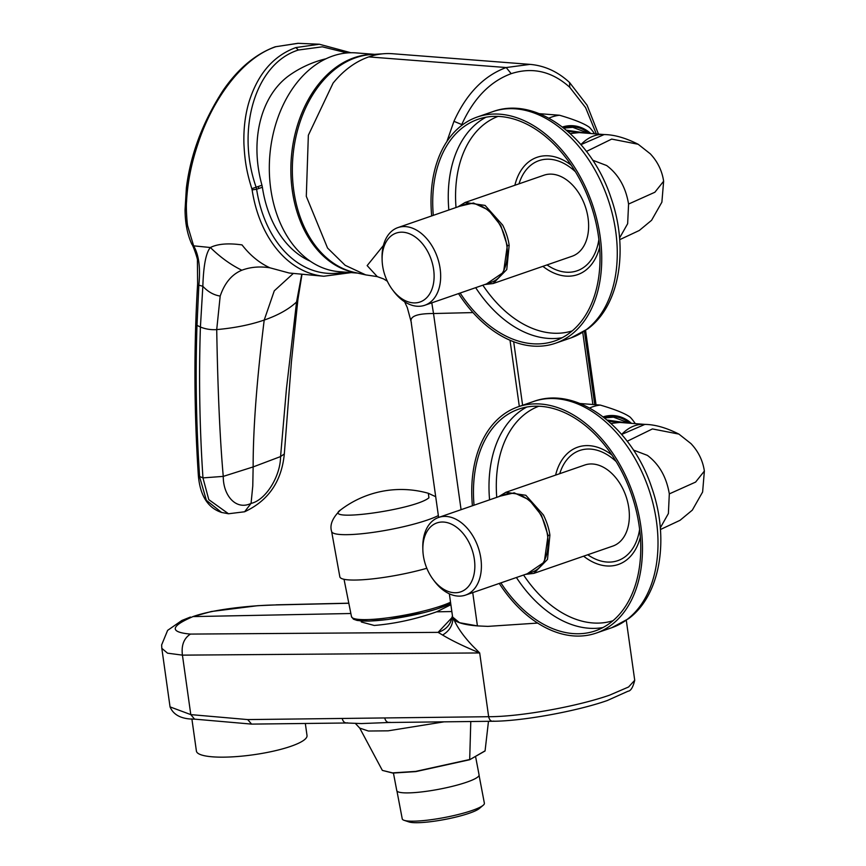 <?xml version="1.0" encoding="UTF-8"?>
<svg xmlns="http://www.w3.org/2000/svg" width="866" height="866" viewBox="0 0 866 866"><rect width="100%" height="100%" fill="white"/><g stroke="black" fill="none" stroke-linecap="round" stroke-linejoin="round"><path stroke-width="1.3" d="M589.627 408.005A63.835 45.454 -85.6 0 1 600.29 405.082C615.51 409.553 625.501 413.623 630.286 417.271A63.835 45.454 -85.6 0 1 634.226 422.078L635.341 423.647M603.18 416.849A53.854 38.353 -85.6 0 1 631.476 423.344M498.664 496.694L505.863 492.299L584.756 465.031A42.889 28.762 70.9 0 1 622.318 487.699A42.889 28.762 70.9 0 1 612.782 546.1L533.889 573.368L525.521 574.364M505.863 492.299L525.835 495.276L543.426 514.967C546.857 521.971 549.012 528.704 549.899 535.166L547.496 559.393L533.889 573.368M433.022 579.322L434.267 580.978A41.092 27.56 -109.1 0 0 465.518 595.104L532.179 572.058A41.092 27.56 -109.1 0 0 541.326 516.093A41.092 27.56 -109.1 0 0 505.333 494.389L438.672 517.424A41.092 27.56 -109.1 0 0 422.803 547.832L422.857 549.91A36.459 24.454 -109.1 0 0 428.822 572.588A36.459 24.454 -109.1 0 0 433.022 579.322A36.459 24.454 -109.1 0 0 467.575 587.419A36.459 24.454 -109.1 0 0 468.863 542.192A36.459 24.454 -109.1 0 0 439.603 522.252A36.459 24.454 -109.1 0 0 422.857 549.91M465.518 595.104A41.092 27.56 -109.1 0 0 474.655 539.139A41.092 27.56 -109.1 0 0 438.672 517.424M500.884 582.883A117.289 78.676 -109.1 0 0 595.418 630.827A117.289 78.676 -109.1 0 0 610.476 622.73A117.289 78.676 -109.1 0 0 626.887 482.459A117.289 78.676 -109.1 0 0 518.788 409.12A117.289 78.676 -109.1 0 0 503.72 417.217A117.289 78.676 -109.1 0 0 474.038 505.203M499.26 583.435A119.681 80.278 -109.1 0 0 596.198 633.089A119.681 80.278 -109.1 0 0 611.569 624.83A119.681 80.278 -109.1 0 0 628.315 481.691A119.681 80.278 -109.1 0 0 517.998 406.858A119.681 80.278 -109.1 0 0 502.626 415.117A119.681 80.278 -109.1 0 0 472.414 505.766M428.919 497.82L428.345 493.284A99.742 99.742 0 0 0 340.5 510.009L340.76 509.814C320.81 522.653 414.413 509.912 428.919 497.82M438.358 515.584A57.437 9.05 -10.8 0 1 375.66 532.005A57.437 9.05 -10.8 0 1 331.624 531.464L339.84 576.81A57.849 9.104 -10.8 0 0 369.836 579.159A57.849 9.104 -10.8 0 0 426.83 568.269M449.898 604.067L450.093 605.107L436.626 611.829C415.669 619.212 394.874 623.747 374.242 625.458L361.349 622.005L361.154 620.954M572.87 127.324A52.263 37.216 94.4 0 0 572.632 127.302A52.263 37.216 94.4 0 0 563.82 128.081M604.933 134.62A47.478 33.806 94.4 0 0 604.1 134.544A47.478 33.806 94.4 0 0 580.934 144.6M297.936 43.3L275.215 46.796L298.207 43.311M275.908 46.699C242.112 57.773 212.159 99.904 197.827 144.221C191.256 163.706 187.5 182.867 186.547 201.681C185.909 207.071 187.024 223.807 187.695 226.037L193.627 245.836L210.373 247.514C217.669 243.855 228.223 242.989 242.036 244.905C250.079 255.308 259.367 262.939 269.889 267.8L289.179 273.017L323.808 276.243A115.86 82.649 -86.1 0 1 255.405 205.653A115.86 82.649 -86.1 0 1 252.114 189.892L251.822 188.658C246.193 170.829 244.732 159.29 243.92 143.81C243.498 128.374 245.273 114.182 249.235 101.225C258.09 73.567 273.634 55.684 295.847 47.576L319.327 44.231L350.936 52.75M357.81 273.115L339.18 271.675A109.711 78.113 -85.6 0 1 269.38 172.68A109.711 78.113 -85.6 0 1 332.717 56.019A109.711 78.113 -85.6 0 1 356.121 52.902L374.751 54.352M305.33 723.489L307.019 735.526A55.857 11.594 172 0 1 273.613 751.103A55.857 11.594 172 0 1 212.56 756.83A55.857 11.594 172 0 1 196.409 751.071L191.873 718.867M449.346 593.827L452.615 617.047L459.521 622.708L477.415 625.902A85.777 17.807 172 0 1 469.632 625.046A85.777 17.807 172 0 1 453.968 619.591A85.777 17.807 172 0 1 452.572 616.765M452.453 615.867L452.149 616.841L453.968 619.591C457.443 627.633 463.635 636.38 472.544 645.83L479.688 652.942L182.434 655.14C181.2 645.397 183.863 638.372 190.423 634.085C169.4 632.191 170.256 626.356 192.988 616.592L211.336 611.515L257.7 605.691L274.674 604.966C253.446 605.366 214.335 608.895 192.988 616.592L350.86 613.507M493.772 721.075C491.217 721.757 489.507 720.306 488.651 716.712C520.607 716.777 577.416 706.418 609.588 695.16L628.575 686.987L634.724 680.275C632.992 687.355 630.762 691.003 628.023 691.22L607.358 700.497C576.767 711.289 521.917 721.237 492.743 721.259L389.061 722.493L361.306 723.565M563.387 127.735A52.858 37.639 -85.6 0 1 589.183 133.386M326.006 58.769A106.713 106.713 0 0 0 289.85 75.006A104.613 77.583 72.2 0 0 257.722 135.269A104.613 77.583 72.2 0 0 261.954 185.227L262.387 187.251L256.617 189.253L256.141 187.24C235.985 130.019 254.94 63.597 298.38 50.022L322.314 46.818L347.201 52.934M310.212 261.164A104.429 74.498 -86.1 0 1 262.387 187.251M458.525 293.596A119.681 80.278 -109.1 0 0 555.463 343.25A119.681 80.278 -109.1 0 0 570.835 334.99A119.681 80.278 -109.1 0 0 587.581 191.851A119.681 80.278 -109.1 0 0 477.263 117.018A119.681 80.278 -109.1 0 0 461.892 125.278A119.681 80.278 -109.1 0 0 431.679 215.926M460.149 293.044A117.289 78.676 -109.1 0 0 554.684 340.988A117.289 78.676 -109.1 0 0 569.741 332.89A117.289 78.676 -109.1 0 0 586.152 192.62A117.289 78.676 -109.1 0 0 478.054 119.281A117.289 78.676 -109.1 0 0 462.985 127.378A117.289 78.676 -109.1 0 0 433.303 215.363M388.098 282.749A36.459 24.454 -109.1 0 0 392.287 289.482A36.459 24.454 -109.1 0 0 426.841 297.579A36.459 24.454 -109.1 0 0 428.129 252.352A36.459 24.454 -109.1 0 0 398.869 232.413A36.459 24.454 -109.1 0 0 382.123 260.071A36.459 24.454 -109.1 0 0 388.098 282.749M392.287 289.482L393.532 291.138A41.092 27.56 -109.1 0 0 424.784 305.265A41.092 27.56 -109.1 0 0 433.92 249.3A41.092 27.56 -109.1 0 0 397.938 227.585A41.092 27.56 -109.1 0 0 382.068 257.992L382.123 260.071M424.784 305.265L491.444 282.219A41.092 27.56 -109.1 0 0 500.591 226.253A41.092 27.56 -109.1 0 0 464.598 204.549L397.938 227.585M457.93 206.855L465.129 202.46L544.021 175.192A42.889 28.762 70.9 0 1 581.584 197.849A42.889 28.762 70.9 0 1 572.047 256.26L493.155 283.528L484.787 284.524M465.129 202.46L485.101 205.426L502.691 225.117C506.123 232.131 508.277 238.864 509.165 245.327L506.762 269.553L493.155 283.528M393.445 773.111L396.769 790.571A41.893 6.592 -10.8 0 0 408.557 792.888A41.893 6.592 -10.8 0 0 454.076 785.906A41.893 6.592 -10.8 0 0 479.071 774.897L475.748 757.447M404.119 820.318L408.969 821.942A37.162 5.856 -10.8 0 0 417.769 822.7A37.162 5.856 -10.8 0 0 453.427 817.656A37.162 5.856 -10.8 0 0 479.255 808.563L483.174 805.283A41.795 6.582 169.2 0 1 454.12 815.501A41.795 6.582 169.2 0 1 414.013 821.174A41.795 6.582 169.2 0 1 404.119 820.318A41.795 6.582 169.2 0 1 402.246 818.868L396.942 790.972M479.071 775.341L484.375 803.237A41.795 6.582 169.2 0 1 483.174 805.283M645.668 424.459A47.478 33.806 94.4 0 0 644.834 424.383A47.478 33.806 94.4 0 0 621.669 434.44L644.889 424.394C655.053 424.535 666.387 427.772 678.912 434.104L690.992 443.63C698.353 451.446 702.802 460.582 704.372 471.05L695.615 482.081L669.31 493.891L668.39 513.527L660.303 527.87M613.604 417.163A52.263 37.216 94.4 0 0 613.366 417.141A52.263 37.216 94.4 0 0 604.555 417.921M626.194 422.933L608.571 421.266M607.153 420.042L628.294 423.095M486.508 283.929L503.525 272.303L507.303 245.652L500.786 225.561L488.435 209.994L473.464 202.99L459.64 206.26M548.892 118.166A63.835 45.454 -85.6 0 1 559.555 115.243C574.775 119.714 584.767 123.784 589.551 127.432A63.835 45.454 -85.6 0 1 593.491 132.227L594.606 133.808M539.323 113.673L559.555 115.243M562.445 127.01A53.854 38.353 -85.6 0 1 590.742 133.505M580.058 403.513L600.29 405.082M604.122 417.574A52.858 37.639 -85.6 0 1 629.918 423.225M470.779 721.519L469.697 759.514L415.637 771.411L392.569 772.883L382.35 770.394L392.839 773.089L415.886 771.595L469.686 759.731L485.047 750.984M452.149 616.841C450.634 624.678 445.936 629.853 438.088 632.364L442.602 635.038C451.976 640.678 464.338 646.642 479.688 652.932M452.02 617.577L438.088 632.364L190.423 634.085M452.94 618.605C452.626 625.631 449.173 631.108 442.602 635.038M161.823 648.342L170.05 706.894L190.791 714.612L182.434 655.14L167.539 653.17L161.823 648.342L161.628 644.943L167.625 630.372L181.86 620.467L190.433 617.047M390.101 722.309C387.427 722.85 385.63 721.389 384.699 717.946L342.189 718.455C343.109 721.898 344.917 723.359 347.58 722.818M170.05 706.894C173.525 715.143 181.698 719.224 194.569 719.137L190.791 714.612L247.687 719.581L251.595 724.106L346.552 722.991L361.652 723.575M582.742 332.327L592.885 404.509M594.747 404.649L584.409 331.267M368.754 56.896L506.188 67.537L530.024 64.376L392.59 53.735A111.703 79.542 94.4 0 0 382.848 53.811A111.703 79.542 94.4 0 0 368.754 56.896C355.45 61.573 343.553 70.308 333.074 83.114L308.35 135.248L306.304 196.344L327.554 248.055L345.155 265.299L365.723 274.89L377.284 276.622L367.152 265.602L383.411 245.489M519.319 406.403L510.009 340.262M513.679 341.745L522.609 405.266M472.977 312.583L433.52 313.535L431.788 302.84M411.361 322.617C409.174 316.523 416.557 313.492 433.52 313.535L461.08 509.684M302.007 274.208L297.915 299.539L296.562 301.996L301.769 274.186M193.627 245.836C198.866 254.853 200.598 267.962 198.844 285.152L196.993 325.356L200.414 327.023L202.839 286.278C207.948 291.799 213.729 295.068 220.191 296.064L216.716 329.6C234.578 327.987 250.404 324.815 264.206 320.063C277.964 315.289 288.746 309.27 296.562 301.996L286.44 388.866L280.562 456.577L253.143 466.926L252.775 485.999L251.064 503.395C265.786 500.202 280.53 476.105 280.562 456.577L284.319 453.946L291.387 362.215L297.915 299.539M198.844 285.152L202.839 286.278C203.499 265.461 206.011 252.536 210.373 247.514C220.267 257.224 230.746 264.79 241.831 270.224C250.469 267.009 259.822 266.198 269.889 267.8M220.191 296.064C224.662 282.955 231.882 274.338 241.831 270.224M196.993 325.356C195.337 375.303 196.214 425.845 199.635 476.993L206.389 500.332L221.577 512.445L228.494 513.765L208.793 499.639L202.958 477.891C199.591 427.003 198.747 376.71 200.414 327.023C205.567 329.123 211.001 329.978 216.716 329.6C217.777 390.674 219.964 439.603 223.266 476.387L253.143 466.926C253.089 429.103 256.769 380.152 264.206 320.063L274.273 290.835L293.358 273.407M228.505 513.765L244.602 511.774L251.064 503.395C235.909 510.756 223.092 495.33 223.266 476.387L202.958 477.891L198.39 475.964C194.071 410.982 193.811 346.92 197.621 283.777L197.416 260.655C198.249 260.125 192.75 244.472 191.862 244.299C187.402 234.589 185.129 223.049 185.053 209.68L186.374 187.9C190.542 154.451 202.741 122.019 222.984 90.594C237.998 68.717 255.405 54.114 275.204 46.796M580.956 144.633L604.154 134.555C614.319 134.695 625.653 137.932 638.177 144.265L650.258 153.791C657.619 161.606 662.068 170.743 663.637 181.21L654.88 192.241L628.575 204.051L627.655 223.688L619.569 238.02M585.459 133.093L567.836 131.416M566.418 130.203L587.559 133.256M527.242 573.768L544.259 562.142L548.037 535.491L541.521 515.4L529.169 499.834L514.198 492.83L500.375 496.099M526.766 407.042A117.289 78.676 -109.1 0 0 519.264 411.848A117.289 78.676 -109.1 0 0 489.571 499.834M516.417 577.514A117.289 78.676 -109.1 0 0 602.974 627.536M538.825 406.219A113.5 76.132 -109.1 0 0 525.586 413.569A113.5 76.132 -109.1 0 0 496.748 497.355M523.594 575.035A113.5 76.132 -109.1 0 0 612.966 620.727M611.991 455.061A62.071 41.633 -109.1 0 0 569.806 451.435A62.071 41.633 -109.1 0 0 555.604 475.109M583.619 556.178A62.071 41.633 -109.1 0 0 626.302 560.194A62.071 41.633 -109.1 0 0 640.353 537.136M616.191 461.621A58.282 39.089 -109.1 0 0 572.242 454.509A58.282 39.089 -109.1 0 0 559.739 473.68M587.765 554.749A58.282 39.089 -109.1 0 0 625.295 556.622A58.282 39.089 -109.1 0 0 639.606 529.375M533.543 401.488C577.568 385.218 632.234 427.891 651.687 487.504C669.57 537.927 660.888 594.888 628.597 618.66L611.732 627.72A119.681 80.278 -109.1 0 0 627.103 619.461A119.681 80.278 -109.1 0 0 643.849 476.322A119.681 80.278 -109.1 0 0 533.543 401.488L517.998 406.858M563.842 128.103L572.729 127.313L588.674 133.342M604.1 134.544L579.17 132.606L570.239 133.57M592.669 160.199L606.665 165.536C618.465 174.402 625.761 187.24 628.575 204.051M344.365 272.076A112.667 80.376 -86.1 0 1 259.811 204.571A112.667 80.376 -86.1 0 1 256.617 189.253L252.114 189.892M356.738 272.887A109.711 78.113 -85.6 0 1 290.857 171.555A109.711 78.113 -85.6 0 1 354.248 57.686A109.711 78.113 -85.6 0 1 373.657 54.406M382.848 53.811L371.752 54.515A109.82 78.189 94.4 0 0 355.807 57.697A109.82 78.189 94.4 0 0 320.734 83.482A109.82 78.189 94.4 0 0 294.667 196.181A109.82 78.189 94.4 0 0 354.865 272.487L365.723 274.89M537.645 623.076L487.883 626.378L477.415 625.902L472.739 592.604M384.699 717.946L488.651 716.712L479.688 652.942M492.808 111.638C536.833 95.379 591.5 138.051 610.952 197.665C628.835 248.087 620.153 305.048 587.862 328.82L570.997 337.881A119.681 80.278 -109.1 0 0 586.369 329.621A119.681 80.278 -109.1 0 0 603.115 186.482A119.681 80.278 -109.1 0 0 492.808 111.638L477.263 117.018M571.257 165.222A62.071 41.633 -109.1 0 0 529.072 161.596A62.071 41.633 -109.1 0 0 514.869 185.27M542.885 266.338A62.071 41.633 -109.1 0 0 585.568 270.354A62.071 41.633 -109.1 0 0 599.618 247.297M575.457 171.782A58.282 39.089 -109.1 0 0 531.508 164.67A58.282 39.089 -109.1 0 0 519.005 183.841M547.031 264.909A58.282 39.089 -109.1 0 0 584.561 266.782A58.282 39.089 -109.1 0 0 598.871 239.536M498.091 116.38A113.5 76.132 -109.1 0 0 484.852 123.73A113.5 76.132 -109.1 0 0 456.014 207.515M482.86 285.195A113.5 76.132 -109.1 0 0 572.231 330.888M486.032 117.202A117.289 78.676 -109.1 0 0 478.53 121.998A117.289 78.676 -109.1 0 0 448.837 209.994M475.683 287.674A117.289 78.676 -109.1 0 0 562.24 337.697M633.403 450.039L647.4 455.375C659.199 464.252 666.495 477.079 669.31 493.891M644.834 424.383L619.904 422.446L610.974 423.409M604.576 417.942L613.464 417.152L629.409 423.182M627.201 441.27L652.412 428.93L678.912 434.104M509.165 245.327L507.303 245.652M444.128 721.833L388.163 730.828L368.396 731.023L359.747 728.111L355.233 723.272M469.686 759.731L485.079 750.833L488.478 721.313M247.687 719.581L342.189 718.455M348.814 603.266L274.674 604.966M530.024 64.376L530.035 64.376C544.692 65.643 557.888 71.694 569.59 82.541L569.698 87.239C551.967 71.337 532.46 66.812 511.189 73.664L506.188 67.537C483.856 75.786 466.438 93.712 453.946 121.316L461.751 124.552C473.572 98.432 490.059 81.469 511.189 73.664M596.317 133.938L585.6 107.633L569.698 87.239M461.21 125.808L461.751 124.552M446.878 141.548L453.946 121.316M258.707 188.528A7.978 5.348 -109.1 0 0 258.23 186.515L251.822 188.658M295.847 47.576L298.38 50.022M258.23 186.515L261.954 185.227M586.466 151.431L611.677 139.09L638.177 144.265M436.626 611.829L451.835 611.537M353.923 618.519A51.863 8.162 -10.8 0 0 395.307 618.389A51.863 8.162 -10.8 0 0 450.721 603.548M450.731 603.656L436.68 609.069L424.167 612.587L388.011 619.461L368.884 621.084L357.247 620.478L353.447 619.19L351.488 616.635A53.854 8.476 -10.8 0 0 391.789 617.274A53.854 8.476 -10.8 0 0 450.536 602.227M549.899 535.166L548.037 535.491M435.706 496.705L428.345 493.284M297.882 43.3L319.283 44.231M626.291 620.327L634.724 680.275M660.433 529.516L680.027 520.314L692.313 510.139L702.618 492.007L704.372 471.05M570.997 337.881L555.463 343.25M450.861 620.402L452.16 616.808M382.35 770.394L359.747 728.111M194.569 719.137L251.595 724.106M275.973 604.836L348.803 603.18M596.035 404.747L585.578 330.476M598.449 134.1L587.072 105.176L569.59 82.541M404.649 301.812L407.312 307.625L411.101 321.654L438.618 517.446M387.329 281.223L383.573 278.906L377.251 276.622M244.645 511.752C268.417 500.667 281.645 481.399 284.319 453.946M221.577 512.445C207.937 507.941 200.198 495.785 198.39 475.964M323.808 276.243L351.174 272.606M619.699 239.676L639.292 230.475L651.578 220.3L661.884 202.168L663.637 181.21M351.488 616.635L344.029 579.267M331.624 531.464C329.513 524.98 332.468 517.825 340.5 510.009M611.732 627.72L596.198 633.089"/></g></svg>
